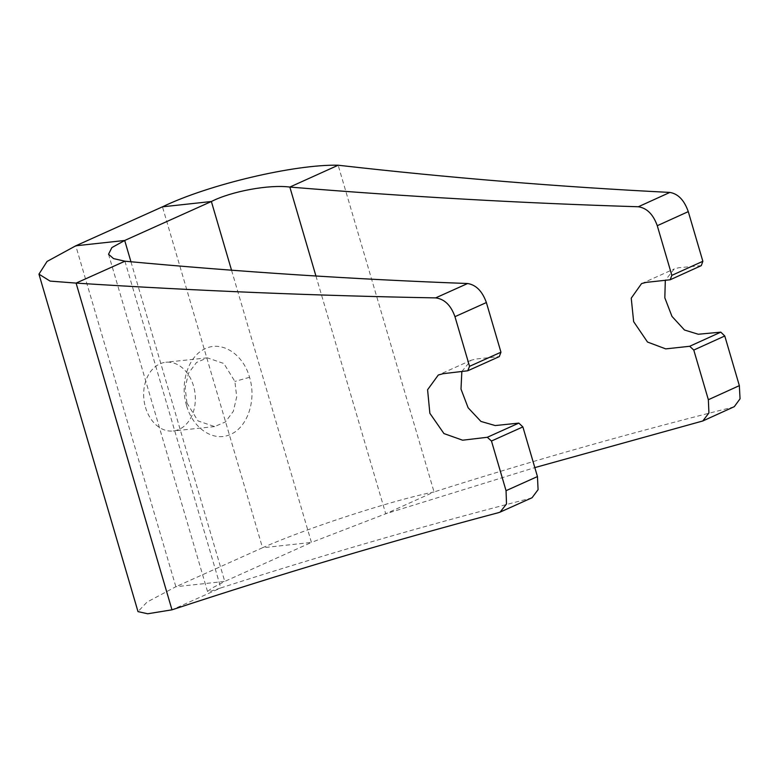 <?xml version="1.0" encoding="UTF-8"?>
<svg xmlns="http://www.w3.org/2000/svg" width="779" height="779" viewBox="0 0 779 779"><rect width="100%" height="100%" fill="white"/><g stroke="black" fill="none" stroke-linecap="round" stroke-linejoin="round"><path stroke-width="0.58" stroke-dasharray="3.9 2.92" d="M315.914 275.922L385.722 513.78L534.822 467.604M734.295 406.667L732.912 407.164C631.078 432.705 531.453 460.964 434.049 491.948L338.154 165.226M701.285 265.639L678.762 267.742L674.293 268.901L665.315 280.294M701.363 421.488L732.912 407.164M231.587 270.391L311.434 542.437L385.722 513.78L434.049 491.948C393.502 500.021 309.429 527.101 262.523 547.754L162.46 206.825M130.96 261.812L224.761 581.407L311.434 542.437L262.523 547.754L175.859 586.723L75.787 245.794M186.58 405.616C179.608 383.171 188.236 356.431 204.711 348.943C221.431 340.267 243.087 353.734 249.543 377.299C256.817 400.503 247.196 428.031 229.873 434.663C213.358 442.014 192.871 428.362 186.58 405.616L186.911 403.006L185.159 387.504L188.596 373.073L196.503 362.488L207.331 357.843L223.855 363.511L234.878 381.437L236.709 396.842L233.33 411.302L225.452 421.916L214.614 426.58L198.002 420.923L186.911 403.006M145.478 407.29A34.558 25.726 83.9 0 0 173.152 430.991A34.558 25.726 83.9 0 0 195.081 393.901A34.558 25.726 83.9 0 0 165.849 362.254A34.558 25.726 83.9 0 0 145.478 407.29M124.932 261.208L220.817 587.931L211.109 591.105L207.516 591.475L211.839 588.184L224.761 581.407L175.859 586.723L147.017 602.099L138 611.612M532.047 497.752L530.645 498.248C425.967 525.182 322.701 555.076 220.817 587.931L171.984 609.821M461.84 371.476L471.081 360.278L475.687 359.051L499.3 356.597M530.645 498.248L498.677 512.621M249.543 377.299L234.878 381.437M641.526 283.634L674.293 268.901M207.516 591.475L108.534 254.246M207.331 357.843L165.849 362.254M214.614 426.58L173.152 430.991M471.081 360.278L438.295 375.02"/><path stroke-width="1.17" d="M724.772 335.983L693.777 350.063L708.354 399.724L739.349 385.644L724.772 335.983L720.809 332.146L689.688 346.275L693.777 350.063M38.95 274.15L138 611.612L147.728 613.774L171.984 609.821L76.089 283.098L50.09 281.092L38.95 274.15L47.042 261.462L75.787 245.794L162.46 206.825C208.84 184.37 294.929 164.184 338.154 165.226L289.837 187.067C406.872 196.649 523.04 203.212 638.332 206.756C646.901 208.061 653.221 214.381 657.272 225.706L671.849 275.367L670.164 279.768L646.2 282.378L641.799 283.517M162.46 206.825L211.372 201.508C231.587 191.225 269.291 184.35 289.837 187.067L315.914 275.922M534.822 467.604L702.814 420.972L708.919 412.938L708.354 399.724M641.526 283.634L631.233 298.172L633.648 321.659L647.505 342.039L665.724 348.885L689.688 346.275M739.349 385.644L740.05 398.799L734.295 406.667L702.814 420.972M338.154 165.226C448.334 177.768 558.913 186.833 669.882 192.423C678.149 193.825 684.274 200.222 688.276 211.625L702.853 261.286L701.285 265.639L670.164 279.768M665.315 280.294L664.828 297.831L671.975 316.401L684.468 330.004L698.276 334.249L720.809 332.146M671.849 275.367L702.853 261.286M75.787 245.794L124.698 240.477L211.372 201.508L231.587 270.391M638.332 206.756L669.882 192.423M171.984 609.821C280.469 574.035 389.364 541.639 498.677 512.621L500.137 512.095L506.506 503.964L506.048 490.682L491.471 441.021L487.294 437.282L462.629 440.203L443.952 433.572L429.862 413.289L427.583 389.743L438.295 375.02L443.115 373.696L467.77 370.775L469.542 366.325L454.965 316.663C450.914 305.271 444.468 299.019 435.646 297.89C317.199 295.757 197.34 290.83 76.089 283.098L124.932 261.208L113.52 258.589L108.534 254.246L111.874 247.586L124.698 240.477L130.96 261.812M500.147 512.095L532.047 497.752L538.085 489.66L537.452 476.563L522.875 426.902L518.824 423.104L495.201 425.558L480.925 421.429L468.13 407.787L461.002 389.101L461.84 371.476M124.932 261.208C239.572 271.871 353.802 279.301 467.614 283.517C476.076 284.88 482.328 291.219 486.378 302.544L500.955 352.205L499.3 356.597L467.77 370.775M522.875 426.902L491.471 441.021M487.294 437.282L518.824 423.104M469.542 366.325L500.955 352.205M435.646 297.89L467.614 283.517M688.276 211.625L657.272 225.706M506.048 490.682L537.452 476.563M486.378 302.544L454.965 316.663"/></g></svg>
